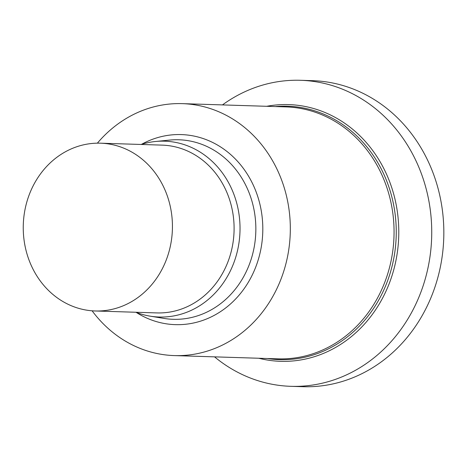 <?xml version="1.0" encoding="UTF-8"?>
<svg xmlns="http://www.w3.org/2000/svg" width="467" height="467" viewBox="0 0 467 467"><rect width="100%" height="100%" fill="white"/><g stroke="black" fill="none" stroke-linecap="round" stroke-linejoin="round"><path stroke-width="0.7" d="M339.795 122.605A126.773 112.652 91.8 0 1 390.068 273.452A126.773 112.652 91.8 0 1 267.486 358.522A126.773 112.652 91.8 0 0 390.068 273.452A126.773 112.652 91.8 0 0 339.795 122.605A126.773 112.652 -88.2 0 0 275.419 106.569A126.773 112.652 -88.2 0 1 339.795 122.605M300.497 80.295L312.598 80.674A153.094 136.043 -88.2 0 1 375.666 100.463A153.094 136.043 91.8 0 1 438.583 274.736A153.094 136.043 91.8 0 1 302.966 386.705L290.865 386.326A153.094 136.043 91.8 0 0 426.482 274.351A153.094 136.043 91.8 0 0 363.565 100.084A153.094 136.043 -88.2 0 0 300.497 80.295A153.094 136.043 -88.2 0 0 222.461 104.906M214.534 356.852A153.094 136.043 -88.2 0 0 227.797 366.537A153.094 136.043 91.8 0 0 290.865 386.326M135.062 154.034A83.937 74.586 -88.2 0 0 100.487 143.188A83.937 74.586 -88.2 0 0 26.129 204.581A83.937 74.586 -88.2 0 0 60.622 300.129A83.937 74.586 91.8 0 0 95.204 310.975A83.937 74.586 91.8 0 0 169.556 249.582A83.937 74.586 91.8 0 0 135.062 154.034M141.133 144.466A87.965 78.164 -88.2 0 1 155.564 141.483A87.965 78.164 -88.2 0 1 200.857 152.546A87.965 78.164 91.8 0 1 235.637 257.55A87.965 78.164 91.8 0 1 150.065 316.141A87.965 78.164 91.8 0 1 135.85 312.26M182.276 103.639L286.02 106.908A126.037 111.998 -88.2 0 1 337.939 123.195A126.037 111.998 91.8 0 1 389.735 266.669A126.037 111.998 91.8 0 1 278.087 358.854L174.343 355.591A126.037 111.998 91.8 0 0 285.997 263.406A126.037 111.998 91.8 0 0 234.195 119.931A126.037 111.998 -88.2 0 0 182.276 103.639A126.037 111.998 -88.2 0 0 97.381 143.159M92.104 310.806A126.037 111.998 -88.2 0 0 122.424 339.299A126.037 111.998 91.8 0 0 174.343 355.591M266.715 106.295A128.425 114.123 -88.2 0 1 341.593 121.198A128.425 114.123 91.8 0 1 390.838 279.161A128.425 114.123 91.8 0 1 258.788 358.247M95.204 310.975L156.859 312.919A83.937 74.586 91.8 0 0 231.218 251.526A83.937 74.586 91.8 0 0 196.724 155.978A83.937 74.586 -88.2 0 0 162.142 145.126L100.487 143.188M150.065 316.141L163.999 318.412A89.81 79.804 91.8 0 0 251.363 258.595A89.81 79.804 91.8 0 0 215.859 151.384A89.81 79.804 -88.2 0 0 169.609 140.088L155.564 141.483M141.501 144.35A95.081 84.492 -88.2 0 1 220.471 146.871A95.081 84.492 91.8 0 1 251.561 276.4A95.081 84.492 91.8 0 1 136.212 312.394"/></g></svg>
